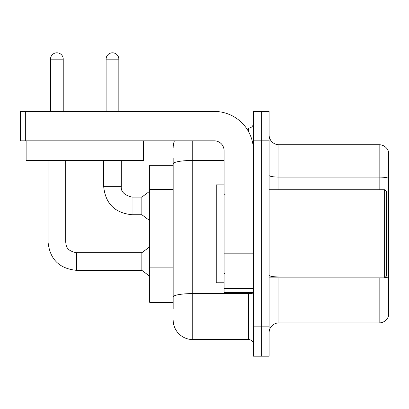 <?xml version="1.0" encoding="UTF-8"?>
<svg xmlns="http://www.w3.org/2000/svg" width="409" height="409" viewBox="0 0 409 409"><rect width="100%" height="100%" fill="white"/><g stroke="black" fill="none" stroke-linecap="round" stroke-linejoin="round"><path stroke-width="0.61" d="M173.171 182.711L173.171 158.436L173.171 165.292L149.679 165.292L149.679 302.348L173.171 302.348M388.55 283.749L388.55 315.078L388.55 283.749M269.112 332.701A9.79 9.79 0 0 1 278.902 322.911L379.153 322.911L379.153 277.875M261.279 326.827L261.279 356.193L269.112 356.193L269.112 326.827L261.279 326.827L261.279 356.193L253.447 356.193L253.447 326.827L261.279 326.827L261.279 140.819L261.279 326.827M253.447 326.827L253.447 111.447L261.279 111.447L261.279 140.819L261.279 111.447L269.112 111.447L269.112 326.827M388.55 151.78A9.79 9.79 0 0 0 379.153 144.735A9.79 9.79 0 0 1 388.55 151.78L388.55 315.86A9.79 9.79 0 0 1 379.153 322.911M388.55 315.86L388.55 315.078M388.55 178.314A9.79 1.702 180 0 0 379.153 177.092L379.153 144.735L278.902 144.735A9.79 9.79 0 0 1 269.112 134.944A9.79 9.79 0 0 0 278.902 144.735L278.902 189.766M385.196 277.312A9.79 1.702 180 0 1 388.55 278.171L388.55 278.309M173.171 309.204L173.171 158.436M192.751 140.819L192.751 339.552L248.554 339.552L248.554 292.558M246.33 128.089L248.554 128.089A4.893 4.893 0 0 0 253.447 123.196M173.171 300.39L173.171 274.736M253.447 344.444A4.893 4.893 0 0 0 248.554 339.552M173.171 147.669A19.581 19.581 0 0 1 174.413 140.819M192.751 339.552A19.581 19.581 0 0 1 173.171 319.971M253.447 292.558L224.081 292.558L224.081 252.972L253.447 252.972M253.447 150.609A39.162 39.162 0 0 0 214.29 111.447L25.343 111.447L25.343 140.819L214.29 140.819A9.79 9.79 0 0 1 224.081 150.609L224.081 252.972M25.343 140.819L20.45 140.819L20.45 111.447L25.343 111.447M224.081 184.873L216.249 184.873L216.249 282.772L224.081 282.772M384.634 277.875L386.592 275.917L386.592 191.724L384.634 189.766L384.634 277.875L269.112 277.875M143.605 140.819L143.605 160.394L26.13 160.394L26.13 140.819M50.506 111.447L50.506 59.167A6.365 6.365 0 0 1 56.866 52.807A6.365 6.365 0 0 1 63.231 59.167L63.231 111.447M48.057 160.394L48.057 241.944L65.68 241.944C66.273 245.364 65.644 250.569 76.447 252.716L141.846 252.716L141.846 270.339L76.447 270.339L76.447 252.731M65.68 241.944L65.68 160.394M106.11 111.447L106.11 59.167A6.365 6.365 0 0 1 112.475 52.807A6.365 6.365 0 0 1 118.84 59.167L118.84 111.447M132.056 214.73C114.832 213.028 105.369 203.564 103.666 186.34C105.369 203.564 114.832 213.028 132.056 214.73C114.832 213.028 105.369 203.564 103.666 186.34C105.369 203.564 114.832 213.028 132.056 214.73C114.832 213.028 105.369 203.564 103.666 186.34C105.369 203.564 114.832 213.028 132.056 214.73C114.832 213.028 105.369 203.564 103.666 186.34L121.284 186.34C120.696 191.56 124.285 195.154 132.056 197.107L141.846 197.107L141.846 214.73L132.056 214.73L132.056 197.128M173.171 189.561L149.679 189.561M173.171 267.88L149.679 267.88M278.902 277.875L278.902 322.911M379.153 189.766L379.153 177.092L278.902 177.092A9.79 1.702 -0 0 1 269.112 175.395M269.112 140.819L253.447 140.819M278.902 276.949A9.79 1.702 -0 0 1 269.112 275.247M253.447 292.742A4.893 0.849 0 0 1 248.554 293.59L192.751 293.59A19.581 3.4 180 0 0 173.171 296.99M173.171 163.851A19.581 3.4 180 0 1 192.751 160.451L224.081 160.451M248.554 131.647L248.554 128.089M253.447 253.82L224.081 253.82M224.081 288.514L253.447 288.514M50.506 59.167L63.231 59.167M121.284 160.394L121.284 186.34C120.696 191.56 124.285 195.154 132.056 197.107C124.285 195.154 120.696 191.56 121.284 186.34C120.696 191.56 124.285 195.154 132.056 197.107C124.285 195.154 120.696 191.56 121.284 186.34C120.696 191.56 124.285 195.154 132.056 197.107C124.285 195.154 120.696 191.56 121.284 186.34L121.268 186.34M106.11 59.167L118.84 59.167M48.057 241.944C49.76 259.173 59.223 268.636 76.447 270.339C59.223 268.636 49.76 259.173 48.057 241.944C49.76 259.173 59.223 268.636 76.447 270.339C59.223 268.636 49.76 259.173 48.057 241.944C49.76 259.173 59.223 268.636 76.447 270.339C59.223 268.636 49.76 259.173 48.057 241.944C49.76 259.173 59.223 268.636 76.447 270.339C59.223 268.636 49.76 259.173 48.057 241.944M225.057 194.664L224.081 193.682M269.112 189.766L384.634 189.766M225.057 272.982L224.081 273.958M141.846 270.339L149.679 276.213M141.846 252.716L149.679 246.842M141.846 214.73L149.679 220.604M103.666 186.34L103.666 160.394M141.846 197.107L149.679 191.233"/></g></svg>
